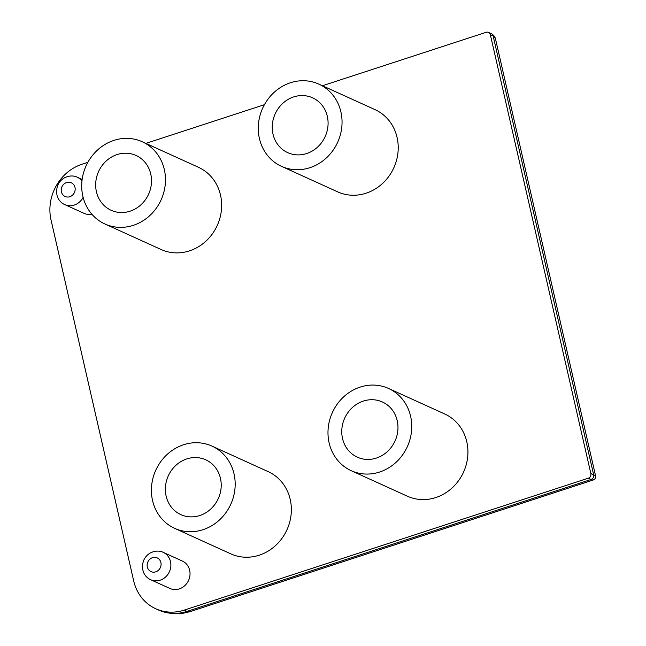 <?xml version="1.0" encoding="UTF-8"?>
<svg xmlns="http://www.w3.org/2000/svg" width="646" height="646" viewBox="0 0 646 646"><rect width="100%" height="100%" fill="white"/><g stroke="black" fill="none" stroke-linecap="round" stroke-linejoin="round"><path stroke-width="0.97" d="M322.427 85.748L486.139 32.3A3.763 3.432 114.4 0 1 490.346 34.731L590.848 473.55A3.763 3.432 114.4 0 1 588.264 478.202L184.183 610.123A45.155 41.191 114.4 0 1 155.783 608.766A45.155 41.191 114.4 0 1 133.706 580.956L51.034 219.987A45.155 41.191 114.4 0 1 82.058 164.221L87.856 162.324M145.859 143.388L264.432 104.684M281.486 166.337L337.664 191.862A45.155 41.191 -65.6 0 0 393.834 167.782A45.155 41.191 -65.6 0 0 375.011 109.634L318.841 84.117A45.155 41.191 -65.6 0 0 290.434 82.761A45.155 41.191 -65.6 0 0 258.537 123.241A45.155 41.191 -65.6 0 0 281.486 166.337A45.155 41.191 -65.6 0 0 337.664 142.265A45.155 41.191 -65.6 0 0 318.841 84.117M351.19 470.684L407.368 496.201A45.155 41.191 -65.6 0 0 463.545 472.129A45.155 41.191 -65.6 0 0 444.714 413.981L388.545 388.456A45.155 41.191 -65.6 0 0 360.137 387.107A45.155 41.191 -65.6 0 0 328.249 427.587A45.155 41.191 -65.6 0 0 351.19 470.684A45.155 41.191 -65.6 0 0 407.368 446.604A45.155 41.191 -65.6 0 0 388.545 388.456M174.614 528.331L230.792 553.848A45.155 41.191 -65.6 0 0 286.969 529.768A45.155 41.191 -65.6 0 0 268.147 471.62L211.969 446.103A45.155 41.191 -65.6 0 0 183.569 444.747A45.155 41.191 -65.6 0 0 151.673 485.235A45.155 41.191 -65.6 0 0 174.614 528.331A45.155 41.191 -65.6 0 0 230.792 504.251A45.155 41.191 -65.6 0 0 211.969 446.103M104.91 223.984L161.088 249.501A45.155 41.191 -65.6 0 0 217.266 225.43A45.155 41.191 -65.6 0 0 198.443 167.282L142.265 141.757A45.155 41.191 -65.6 0 0 113.866 140.408A45.155 41.191 -65.6 0 0 81.969 180.888A45.155 41.191 -65.6 0 0 104.91 223.984A45.155 41.191 -65.6 0 0 161.088 199.905A45.155 41.191 -65.6 0 0 142.265 141.757M83.132 197.361A15.052 13.727 -65.6 0 1 74.25 205.065A15.052 13.727 -65.6 0 1 64.786 204.612L83.94 213.309A15.052 13.727 -65.6 0 0 91.845 214.173M150.696 579.737A15.052 13.727 -65.6 0 0 160.168 580.181A15.052 13.727 -65.6 0 0 170.794 566.695A15.052 13.727 -65.6 0 0 163.155 552.33C161.419 551.353 156.106 549.706 149.654 553.356C146.658 555.302 144.542 557.958 143.315 561.326C140.206 573.172 147.506 578.428 150.696 579.728L169.85 588.433A15.052 13.727 -65.6 0 0 188.575 580.407A15.052 13.727 -65.6 0 0 182.301 561.027L163.147 552.322A15.052 13.727 -65.6 0 0 162.744 552.152M590.848 473.55L595.523 475.626L495.643 39.511L494.876 37.557L493.156 36.006L593.658 474.826A3.763 3.432 114.4 0 1 591.074 479.477L592.996 480.083C595.224 479.13 596.064 477.644 595.523 475.626M293.68 96.916A30.104 27.455 114.4 0 1 312.616 97.821A30.104 27.455 114.4 0 1 325.164 136.581A30.104 27.455 114.4 0 1 287.712 152.634A30.104 27.455 114.4 0 1 272.418 123.903A30.104 27.455 114.4 0 1 293.68 96.916M363.343 401.077A30.297 27.633 114.4 0 1 382.4 401.982A30.297 27.633 114.4 0 1 395.029 441A30.297 27.633 114.4 0 1 357.335 457.158A30.297 27.633 114.4 0 1 341.936 428.241A30.297 27.633 114.4 0 1 363.343 401.077M186.807 458.902A30.104 27.455 114.4 0 1 205.743 459.807A30.104 27.455 114.4 0 1 218.291 498.575A30.104 27.455 114.4 0 1 180.84 514.628A30.104 27.455 114.4 0 1 165.546 485.897A30.104 27.455 114.4 0 1 186.807 458.902M117.104 154.564A30.104 27.455 114.4 0 1 136.04 155.468A30.104 27.455 114.4 0 1 148.588 194.228A30.104 27.455 114.4 0 1 111.136 210.281A30.104 27.455 114.4 0 1 95.842 181.55A30.104 27.455 114.4 0 1 117.104 154.564M490.346 34.731L493.156 36.006A3.763 3.432 114.4 0 0 491.323 33.689A3.763 3.432 114.4 0 1 491.323 33.689C493.77 35.021 495.207 36.959 495.643 39.511M588.264 478.202L591.074 479.477L186.993 611.399A30.104 9.464 71.9 0 0 189.851 611.705L592.996 480.091M184.183 610.123L186.993 611.399A45.155 41.191 114.4 0 1 158.593 610.042L155.783 608.766M155.734 571.831A7.526 6.864 -65.6 0 0 160.902 562.537A7.526 6.864 -65.6 0 0 152.496 557.676A7.526 6.864 -65.6 0 0 147.32 566.97A7.526 6.864 -65.6 0 0 155.734 571.831M81.961 180.92A15.052 13.727 -65.6 0 0 77.237 177.206A15.052 13.727 -65.6 0 0 76.834 177.028M69.825 196.707A7.526 6.864 -65.6 0 0 74.993 187.413A7.526 6.864 -65.6 0 0 66.578 182.552A7.526 6.864 -65.6 0 0 61.41 191.846A7.526 6.864 -65.6 0 0 69.825 196.707M488.505 32.413L491.315 33.689M189.714 611.746L182.285 613.442L172.555 613.7L159.352 610.373M82.147 179.435L77.237 177.206C75.501 176.237 70.188 174.581 63.736 178.239C60.74 180.177 58.633 182.834 57.405 186.201C54.288 198.047 61.588 203.304 64.778 204.612"/></g></svg>
